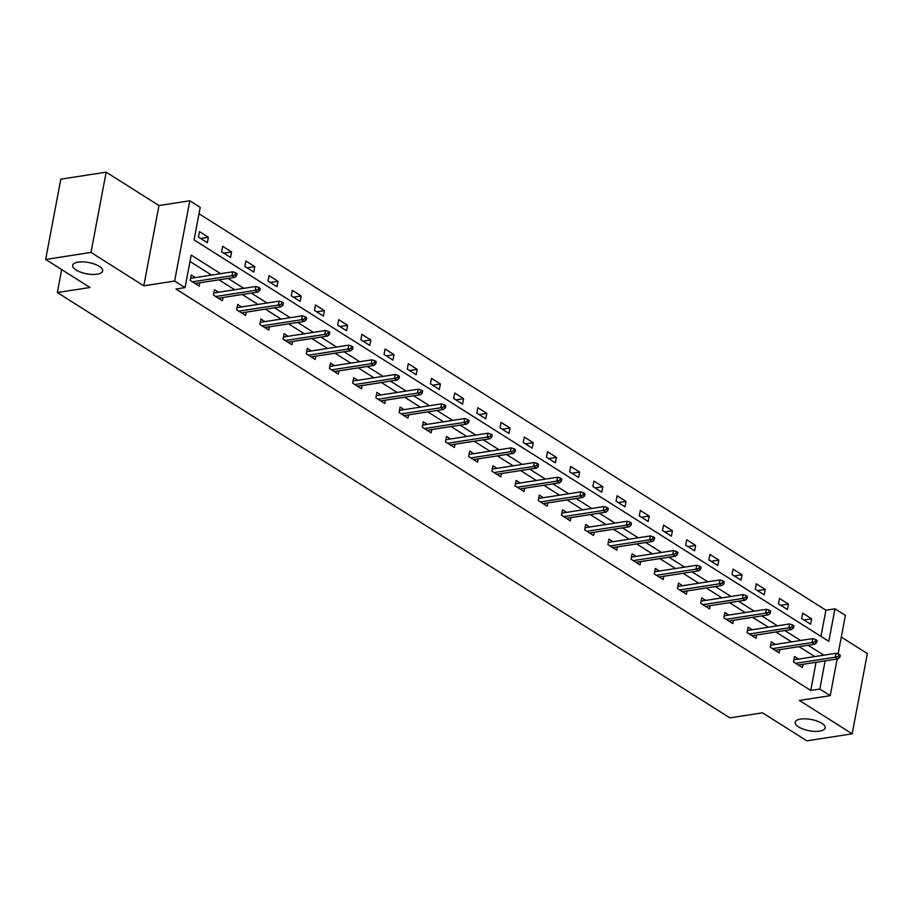 <?xml version="1.0" encoding="UTF-8"?>
<svg xmlns="http://www.w3.org/2000/svg" width="913" height="913" viewBox="0 0 913 913"><rect width="100%" height="100%" fill="white"/><g stroke="black" fill="none" stroke-linecap="round" stroke-linejoin="round"><path stroke-width="1.37" d="M800.655 719.079A15.236 5.706 10.7 0 1 817.078 721.065A15.236 5.706 10.7 0 1 825.147 727.935A15.236 5.706 10.7 0 1 819.691 731.119A15.236 5.706 10.7 0 1 803.28 729.133A15.236 5.706 10.7 0 1 795.2 722.274A15.236 5.706 10.7 0 1 800.655 719.079M78.141 262.145A15.236 5.706 10.7 0 1 94.553 264.131A15.236 5.706 10.7 0 1 102.633 270.99A15.236 5.706 10.7 0 1 97.177 274.185A15.236 5.706 10.7 0 1 80.755 272.2A15.236 5.706 10.7 0 1 72.686 265.329A15.236 5.706 10.7 0 1 78.141 262.145M820.958 636.361L825.911 610.204L834.973 608.8L845.381 615.385L838.1 653.97M61.662 269.575L57.325 292.537L729.875 717.869L762.515 712.813L806.841 740.842L852.183 733.824L867.35 653.548L841.284 637.069M57.325 292.537L89.976 287.481L45.65 259.452L60.817 179.176L106.159 172.158L90.992 252.422L143.798 285.815L174.623 281.033L189.79 200.769L200.209 207.354L194.058 239.891L828.821 641.337L834.973 608.8M143.798 285.815L158.965 205.551L106.159 172.158M158.965 205.551L189.79 200.769M825.911 610.204L199 213.733M45.65 259.452L90.992 252.422M198.441 237.06L207.365 242.698L208.392 237.277L199.468 231.64L198.441 237.06M221.642 251.737L230.567 257.375L231.594 251.954L222.669 246.305L221.642 251.737M244.844 266.402L253.768 272.051L254.795 266.63L245.871 260.981L244.844 266.402M268.045 281.078L276.97 286.728L277.997 281.295L269.073 275.658L268.045 281.078M291.247 295.755L300.172 301.393L301.199 295.972L292.274 290.334L291.247 295.755M314.449 310.431L323.373 316.069L324.4 310.648L315.476 304.999L314.449 310.431M337.65 325.096L346.575 330.746L347.602 325.325L338.677 319.676L337.65 325.096M360.852 339.773L369.776 345.411L370.804 339.99L361.879 334.352L360.852 339.773M384.053 354.449L392.978 360.087L394.005 354.666L385.081 349.017L384.053 354.449M407.255 369.114L416.18 374.764L417.207 369.343L408.282 363.694L407.255 369.114M430.457 383.791L439.381 389.44L440.408 384.008L431.484 378.37L430.457 383.791M453.658 398.467L462.583 404.105L463.61 398.684L454.685 393.046L453.658 398.467M476.86 413.144L485.784 418.782L486.812 413.361L477.887 407.712L476.86 413.144M500.062 427.809L508.986 433.458L510.013 428.037L501.089 422.388L500.062 427.809M523.263 442.485L532.188 448.123L533.215 442.702L524.29 437.065L523.263 442.485M546.465 457.162L555.389 462.8L556.416 457.379L547.492 451.73L546.465 457.162M569.666 471.827L578.591 477.476L579.618 472.055L570.693 466.406L569.666 471.827M592.868 486.503L601.793 492.153L602.82 486.72L593.895 481.083L592.868 486.503M616.07 501.18L624.994 506.818L626.021 501.397L617.097 495.759L616.07 501.18M639.271 515.856L648.196 521.494L649.223 516.073L640.298 510.424L639.271 515.856M662.473 530.521L671.397 536.171L672.425 530.75L663.5 525.101L662.473 530.521M685.674 545.198L694.599 550.836L695.626 545.415L686.702 539.777L685.674 545.198M708.876 559.874L717.801 565.512L718.828 560.091L709.903 554.442L708.876 559.874M732.078 574.539L741.002 580.189L742.029 574.768L733.105 569.119L732.078 574.539M755.279 589.216L764.204 594.865L765.231 589.433L756.306 583.795L755.279 589.216M778.481 603.892L787.405 609.53L788.433 604.109L779.508 598.471L778.481 603.892M801.682 618.569L810.607 624.207L811.634 618.786L802.71 613.137L801.682 618.569M220.592 273.672L191.182 255.081L185.042 287.618L175.969 289.022L810.744 690.468L816.062 662.279M814.761 656.584L799.058 646.655M791.56 641.907L775.856 631.979M768.358 627.242L752.654 617.302M745.156 612.566L729.453 602.626M721.955 597.889L706.251 587.961M698.753 583.224L683.05 573.284M675.552 568.548L659.848 558.608M652.35 553.871L636.646 543.943M629.148 539.195L613.445 529.266M605.947 524.53L590.243 514.59M582.745 509.853L567.041 499.913M559.543 495.177L543.84 485.248M536.342 480.512L520.638 470.572M513.14 465.835L497.437 455.895M489.939 451.159L474.235 441.23M466.737 436.482L451.033 426.554M443.535 421.817L427.832 411.877M420.334 407.141L404.63 397.201M397.132 392.464L381.429 382.536M373.931 377.799L358.227 367.859M350.729 363.123L335.025 353.183M327.527 348.446L311.824 338.518M304.326 333.77L288.622 323.841M281.124 319.105L265.421 309.165M257.923 304.428L242.219 294.488M234.721 289.752L219.017 279.823M211.519 275.087L189.984 261.46M195.325 277.586L191.274 275.018L190.246 280.451L199.171 286.089L199.787 282.802M218.527 292.263L214.475 289.695L213.448 295.116L222.373 300.765L222.989 297.467M241.728 306.939L237.677 304.371L236.65 309.792L245.574 315.442L246.19 312.143M264.93 321.616L260.878 319.048L259.851 324.469L268.776 330.107L269.392 326.82M288.131 336.281L284.08 333.713L283.053 339.145L291.977 344.783L292.594 341.496M311.333 350.957L307.282 348.389L306.254 353.81L315.179 359.46L315.795 356.161M334.535 365.634L330.483 363.066L329.456 368.487L338.381 374.125L338.997 370.838M357.736 380.299L353.685 377.731L352.658 383.163L361.582 388.801L362.199 385.514M380.938 394.975L376.886 392.407L375.859 397.828L384.784 403.478L385.4 400.179M404.139 409.652L400.088 407.084L399.061 412.505L407.985 418.154L408.602 414.856M427.341 424.328L423.29 421.76L422.263 427.181L431.187 432.819L431.803 429.532M450.543 438.993L446.491 436.425L445.464 441.858L454.389 447.496L455.005 444.209M473.744 453.67L469.693 451.102L468.666 456.523L477.59 462.172L478.207 458.874M496.946 468.346L492.894 465.778L491.867 471.199L500.792 476.837L501.408 473.55M520.148 483.011L516.096 480.443L515.069 485.876L523.994 491.514L524.61 488.227M543.349 497.688L539.298 495.12L538.271 500.541L547.195 506.19L547.811 502.892M566.551 512.364L562.499 509.796L561.472 515.217L570.397 520.866L571.013 517.568M589.752 527.041L585.701 524.473L584.674 529.894L593.598 535.532L594.215 532.245M612.954 541.706L608.903 539.138L607.875 544.57L616.8 550.208L617.416 546.921M636.156 556.382L632.104 553.814L631.077 559.235L640.002 564.885L640.618 561.586M659.357 571.059L655.294 568.491L654.279 573.912L663.203 579.55L663.819 576.263M682.559 585.724L678.496 583.156L677.48 588.588L686.405 594.226L687.021 590.939M705.76 600.4L701.698 597.832L700.682 603.253L709.606 608.903L710.223 605.604M728.962 615.077L724.899 612.509L723.883 617.93L732.808 623.579L733.424 620.281M752.164 629.753L748.101 627.185L747.085 632.606L756.01 638.244L756.626 634.957M775.365 644.418L771.302 641.85L770.287 647.283L779.211 652.921L779.828 649.634M798.567 659.095L794.504 656.527L793.488 661.948L802.413 667.597L803.029 664.299M837.141 659.015L830.225 695.649L799.389 700.431L852.183 733.824M830.225 695.649L819.806 689.064L825.135 660.875M810.744 690.468L819.806 689.064M185.042 287.618L174.623 281.033M823.834 655.18L808.119 645.24M800.633 640.504L784.918 630.575M777.431 625.839L761.716 615.898M754.229 611.162L738.514 601.222M731.028 596.486L715.313 586.557M707.826 581.809L692.111 571.88M684.624 567.144L668.909 557.204M661.423 552.468L645.708 542.527M638.221 537.791L622.506 527.862M615.02 523.126L599.305 513.186M591.818 508.45L576.103 498.509M568.616 493.773L552.901 483.844M545.415 479.097L529.7 469.168M522.213 464.432L506.498 454.491M499.012 449.755L483.297 439.815M475.81 435.079L460.095 425.15M452.608 420.414L436.893 410.473M429.407 405.737L413.692 395.797M406.205 391.061L390.49 381.132M383.004 376.384L367.288 366.455M359.802 361.719L344.087 351.779M336.6 347.043L320.885 337.102M313.399 332.366L297.684 322.437M290.197 317.701L274.482 307.761M266.995 303.025L251.28 293.084M243.794 288.348L228.079 278.419M200.677 238.476L208.392 237.277M223.879 253.152L231.594 251.954M247.081 267.817L254.795 266.63M270.282 282.494L277.997 281.295M293.484 297.17L301.199 295.972M316.685 311.835L324.4 310.648M339.887 326.512L347.602 325.325M363.089 341.188L370.804 339.99M386.29 355.865L394.005 354.666M409.492 370.53L417.207 369.343M432.694 385.206L440.408 384.008M455.895 399.883L463.61 398.684M479.097 414.548L486.812 413.361M502.298 429.224L510.013 428.037M525.5 443.901L533.215 442.702M548.702 458.577L556.416 457.379M571.903 473.242L579.618 472.055M595.105 487.919L602.82 486.72M618.306 502.595L626.021 501.397M641.508 517.26L649.223 516.073M664.71 531.937L672.425 530.75M687.911 546.613L695.626 545.415M711.113 561.29L718.828 560.091M734.314 575.955L742.029 574.768M757.516 590.631L765.231 589.433M780.718 605.308L788.433 604.109M803.919 619.973L811.634 618.786M235.12 274.847L236.604 275.783L237.015 273.615L235.531 272.679L235.12 274.847L232.005 275.703L234.675 277.392L195.108 283.521M192.426 281.832L232.005 275.703L232.735 271.8L190.646 278.317M235.531 272.679L232.735 271.8M234.675 277.392L236.604 275.783M258.322 289.512L259.806 290.46L260.216 288.291L258.733 287.344L258.322 289.512L255.206 290.368L257.877 292.069L218.31 298.197M215.628 296.508L255.206 290.368L255.937 286.465L213.847 292.993M258.733 287.344L255.937 286.465M257.877 292.069L259.806 290.46M281.524 304.189L283.007 305.136L283.418 302.956L281.934 302.02L281.524 304.189L278.408 305.045L281.078 306.745L241.511 312.874M238.829 311.173L278.408 305.045L279.138 301.142L237.049 307.658M281.934 302.02L279.138 301.142M281.078 306.745L283.007 305.136M304.725 318.865L306.209 319.801L306.62 317.633L305.136 316.697L304.725 318.865L301.61 319.721L304.28 321.41L264.713 327.539M262.031 325.85L301.61 319.721L302.34 315.818L260.251 322.335M305.136 316.697L302.34 315.818M304.28 321.41L306.209 319.801M327.927 333.542L329.41 334.478L329.821 332.309L328.338 331.362L327.927 333.542L324.811 334.398L327.482 336.087L287.915 342.215M285.233 340.526L324.811 334.398L325.542 330.483L283.452 337.011M328.338 331.362L325.542 330.483M327.482 336.087L329.41 334.478M351.128 348.207L352.612 349.154L353.023 346.986L351.539 346.038L351.128 348.207L348.013 349.063L350.683 350.763L311.116 356.892M308.434 355.191L348.013 349.063L348.743 345.16L306.654 351.688M351.539 346.038L348.743 345.16M350.683 350.763L352.612 349.154M374.33 362.883L375.814 363.819L376.224 361.651L374.741 360.715L374.33 362.883L371.214 363.739L373.885 365.428L334.318 371.568M331.636 369.868L371.214 363.739L371.945 359.836L329.855 366.353M374.741 360.715L371.945 359.836M373.885 365.428L375.814 363.819M397.532 377.56L399.015 378.496L399.426 376.327L397.942 375.391L397.532 377.56L394.416 378.416L397.087 380.105L357.519 386.233M354.837 384.544L394.416 378.416L395.146 374.513L353.057 381.029M397.942 375.391L395.146 374.513M397.087 380.105L399.015 378.496M420.733 392.225L422.217 393.172L422.628 391.004L421.144 390.056L420.733 392.225L417.618 393.081L420.288 394.781L380.721 400.91M378.039 399.221L417.618 393.081L418.348 389.178L376.259 395.706M421.144 390.056L418.348 389.178M420.288 394.781L422.217 393.172M443.935 406.901L445.418 407.849L445.829 405.669L444.346 404.733L443.935 406.901L440.819 407.757L443.49 409.458L403.923 415.586M401.241 413.886L440.819 407.757L441.55 403.854L399.46 410.371M444.346 404.733L441.55 403.854M443.49 409.458L445.418 407.849M467.136 421.578L468.62 422.514L469.031 420.345L467.547 419.409L467.136 421.578L464.021 422.434L466.691 424.123L427.124 430.251M424.442 428.562L464.021 422.434L464.751 418.531L422.662 425.047M467.547 419.409L464.751 418.531M466.691 424.123L468.62 422.514M490.338 436.254L491.822 437.19L492.233 435.022L490.749 434.074L490.338 436.254L487.222 437.11L489.893 438.799L450.326 444.928M447.644 443.239L487.222 437.11L487.953 433.196L445.864 439.724M490.749 434.074L487.953 433.196M489.893 438.799L491.822 437.19M513.54 450.919L515.023 451.867L515.434 449.698L513.951 448.751L513.54 450.919L510.413 451.775L513.095 453.476L473.527 459.604M470.846 457.904L510.413 451.775L511.154 447.872L469.065 454.4M513.951 448.751L511.154 447.872M513.095 453.476L515.023 451.867M536.741 465.596L538.225 466.532L538.636 464.363L537.152 463.427L536.741 465.596L533.614 466.452L536.296 468.141L496.729 474.281M494.047 472.58L533.614 466.452L534.356 462.549L492.267 469.065M537.152 463.427L534.356 462.549M536.296 468.141L538.225 466.532M559.943 480.272L561.427 481.208L561.837 479.04L560.354 478.104L559.943 480.272L556.816 481.128L559.498 482.817L519.931 488.946M517.249 487.257L556.816 481.128L557.558 477.225L515.468 483.742M560.354 478.104L557.558 477.225M559.498 482.817L561.427 481.208M583.145 494.937L584.628 495.885L585.039 493.716L583.544 492.769L583.145 494.937L580.017 495.793L582.699 497.494L543.132 503.622M540.45 501.933L580.017 495.793L580.759 491.89L538.67 498.418M583.544 492.769L580.759 491.89M582.699 497.494L584.628 495.885M606.346 509.614L607.83 510.561L608.241 508.381L606.746 507.445L606.346 509.614L603.219 510.47L605.901 512.17L566.334 518.299M563.652 516.598L603.219 510.47L603.961 506.567L561.872 513.083M606.746 507.445L603.961 506.567M605.901 512.17L607.83 510.561M629.548 524.29L631.031 525.226L631.442 523.058L629.947 522.122L629.548 524.29L626.421 525.146L629.103 526.835L589.536 532.964M586.854 531.275L626.421 525.146L627.163 521.243L585.073 527.76M629.947 522.122L627.163 521.243M629.103 526.835L631.031 525.226M652.749 538.967L654.233 539.903L654.644 537.734L653.149 536.787L652.749 538.967L649.622 539.823L652.304 541.512L612.737 547.64M610.055 545.951L649.622 539.823L650.364 535.908L608.275 542.436M653.149 536.787L650.364 535.908M652.304 541.512L654.233 539.903M675.951 553.632L677.435 554.579L677.845 552.411L676.35 551.463L675.951 553.632L672.824 554.488L675.506 556.188L635.939 562.317M633.257 560.616L672.824 554.488L673.566 550.585L631.476 557.113M676.35 551.463L673.566 550.585M675.506 556.188L677.435 554.579M699.153 568.308L700.636 569.244L701.047 567.076L699.552 566.14L699.153 568.308L696.026 569.164L698.707 570.853L659.14 576.993M656.458 575.293L696.026 569.164L696.767 565.261L654.678 571.778M699.552 566.14L696.767 565.261M698.707 570.853L700.636 569.244M722.354 582.985L723.838 583.921L724.249 581.752L722.754 580.816L722.354 582.985L719.227 583.841L721.909 585.53L682.342 591.658M679.66 589.969L719.227 583.841L719.969 579.938L677.88 586.454M722.754 580.816L719.969 579.938M721.909 585.53L723.838 583.921M745.556 597.65L747.039 598.597L747.45 596.429L745.955 595.481L745.556 597.65L742.429 598.506L745.111 600.206L705.544 606.335M702.862 604.646L742.429 598.506L743.171 594.603L701.081 601.131M745.955 595.481L743.171 594.603M745.111 600.206L747.039 598.597M768.757 612.326L770.241 613.274L770.652 611.094L769.157 610.158L768.757 612.326L765.63 613.182L768.312 614.883L728.745 621.011M726.063 619.311L765.63 613.182L766.372 609.279L724.283 615.796M769.157 610.158L766.372 609.279M768.312 614.883L770.241 613.274M791.959 627.003L793.443 627.939L793.854 625.77L792.358 624.834L791.959 627.003L788.832 627.859L791.514 629.548L751.947 635.676M749.265 633.987L788.832 627.859L789.574 623.956L747.485 630.472M792.358 624.834L789.574 623.956M791.514 629.548L793.443 627.939M815.161 641.679L816.644 642.615L817.055 640.447L815.56 639.499L815.161 641.679L812.034 642.535L814.716 644.224L775.148 650.353M772.466 648.664L812.034 642.535L812.775 638.621L770.686 645.149M815.56 639.499L812.775 638.621M814.716 644.224L816.644 642.615M838.362 656.344L839.846 657.292L840.257 655.123L838.762 654.176L838.362 656.344L835.235 657.2L837.917 658.901L798.35 665.029M795.668 663.329L835.235 657.2L835.977 653.297L793.888 659.825M838.762 654.176L835.977 653.297M837.917 658.901L839.846 657.292"/></g></svg>
